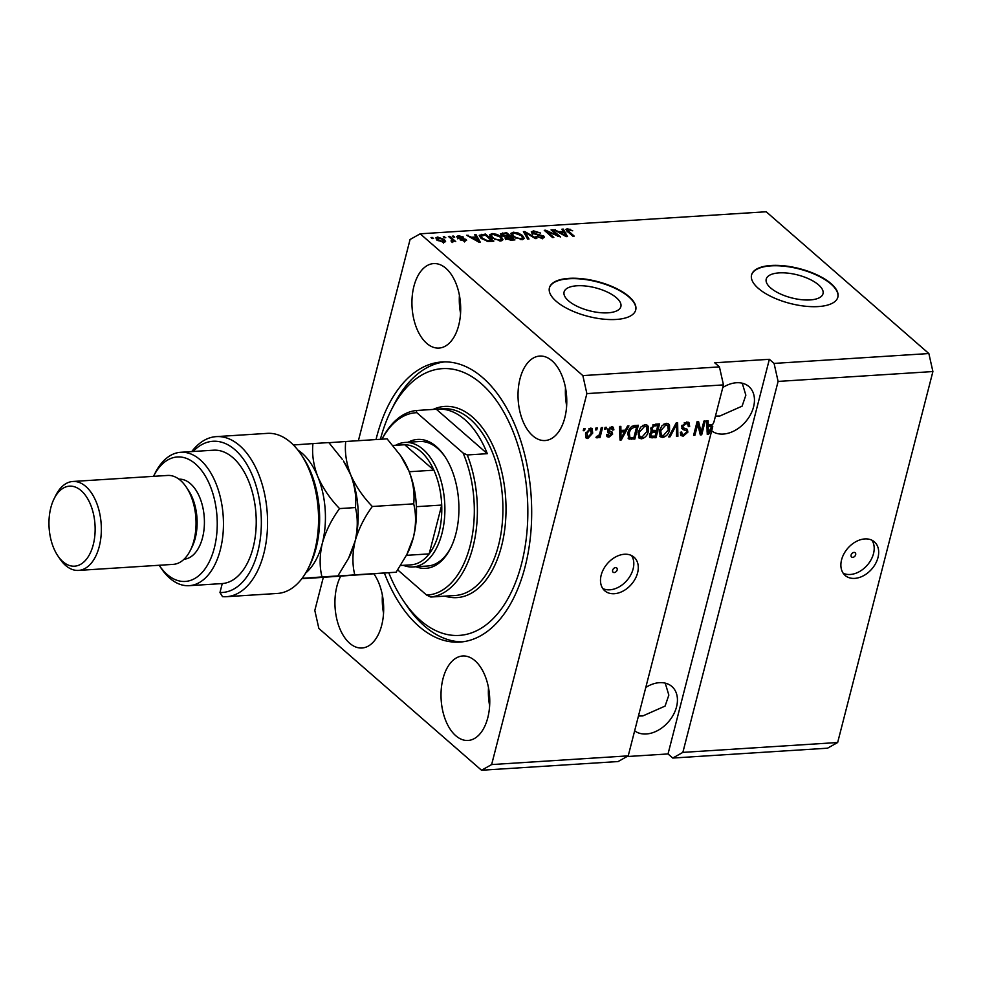 <?xml version="1.0" encoding="UTF-8"?>
<svg xmlns="http://www.w3.org/2000/svg" width="982" height="982" viewBox="0 0 982 982"><rect width="100%" height="100%" fill="white"/><g stroke="black" fill="none" stroke-linecap="round" stroke-linejoin="round"><path stroke-width="1.47" d="M810.125 299.927A29.313 11.858 14.4 0 0 823.014 293.704A29.313 11.858 14.4 0 0 809.536 279.195A29.313 11.858 14.4 0 0 779.107 272.886A29.313 11.858 14.4 0 0 766.218 279.121A29.313 11.858 14.4 0 0 779.696 293.63A29.313 11.858 14.4 0 0 810.125 299.927M607.981 312.816A29.313 11.858 14.4 0 0 620.87 306.593A29.313 11.858 14.4 0 0 607.392 292.084A29.313 11.858 14.4 0 0 576.962 285.774A29.313 11.858 14.4 0 0 564.073 292.01A29.313 11.858 14.4 0 0 577.551 306.507A29.313 11.858 14.4 0 0 607.981 312.816M616.144 319.457A44.558 18.032 14.4 0 0 635.722 309.981A44.558 18.032 14.4 0 0 615.248 287.935A44.558 18.032 14.4 0 0 568.995 278.348A44.558 18.032 14.4 0 0 549.417 287.824A44.558 18.032 14.4 0 0 569.891 309.87A44.558 18.032 14.4 0 0 616.144 319.457M635.673 310.177A44.558 18.032 14.4 0 0 614.941 288.229A44.558 18.032 14.4 0 0 568.897 278.753A44.558 18.032 14.4 0 0 549.368 288.021M818.301 306.568A44.558 18.032 14.4 0 0 837.879 297.092A44.558 18.032 14.4 0 0 817.392 275.046A44.558 18.032 14.4 0 0 771.14 265.471A44.558 18.032 14.4 0 0 751.561 274.935A44.558 18.032 14.4 0 0 772.048 296.981A44.558 18.032 14.4 0 0 818.301 306.568M837.818 297.288A44.558 18.032 14.4 0 0 817.085 275.341A44.558 18.032 14.4 0 0 771.042 265.864A44.558 18.032 14.4 0 0 751.512 275.132M852.757 557.334A2.786 1.989 131.1 0 0 855.371 555.481A2.786 1.989 131.1 0 0 855.224 552.78A2.786 1.989 131.1 0 0 854.021 552.412A2.786 1.989 131.1 0 0 851.406 554.265A2.786 1.989 131.1 0 0 851.554 556.978A2.786 1.989 131.1 0 0 852.757 557.334M854.708 578.386A22.279 15.872 131.1 0 0 875.613 563.521A22.279 15.872 131.1 0 0 874.422 541.868A22.279 15.872 131.1 0 0 864.847 538.922A22.279 15.872 131.1 0 0 843.955 553.799A22.279 15.872 131.1 0 0 845.146 575.452A22.279 15.872 131.1 0 0 854.708 578.386M843.157 573.206A22.279 15.872 131.1 0 0 850.24 574.482A22.279 15.872 131.1 0 0 870.089 561.397A22.279 15.872 131.1 0 0 871.918 540.21M614.278 572.543A2.786 1.989 131.1 0 0 616.892 570.677A2.786 1.989 131.1 0 0 616.745 567.977A2.786 1.989 131.1 0 0 615.542 567.608A2.786 1.989 131.1 0 0 612.928 569.474A2.786 1.989 131.1 0 0 613.075 572.175A2.786 1.989 131.1 0 0 614.278 572.543M614.327 593.717A22.279 15.872 131.1 0 0 635.219 578.84A22.279 15.872 131.1 0 0 634.028 557.187A22.279 15.872 131.1 0 0 624.454 554.253A22.279 15.872 131.1 0 0 603.562 569.118A22.279 15.872 131.1 0 0 604.752 590.771A22.279 15.872 131.1 0 0 614.327 593.717M602.776 588.525A22.279 15.872 131.1 0 0 609.847 589.814A22.279 15.872 131.1 0 0 629.695 576.716A22.279 15.872 131.1 0 0 631.524 555.53M634.654 730.817A28.957 20.622 131.1 0 0 646.279 733.984A28.957 20.622 131.1 0 0 673.443 714.651A28.957 20.622 131.1 0 0 671.897 686.504A28.957 20.622 131.1 0 0 659.45 682.674A28.957 20.622 131.1 0 0 645.788 687.449M638.447 716.025L642.829 715.939L665.084 706.083L668.84 695.096L665.231 683.128M711.655 430.889A28.957 20.622 131.1 0 0 723.292 434.056A28.957 20.622 131.1 0 0 750.457 414.723A28.957 20.622 131.1 0 0 748.91 386.564A28.957 20.622 131.1 0 0 736.463 382.747A28.957 20.622 131.1 0 0 722.789 387.522M715.461 416.098L719.843 416.012L742.097 406.155L745.854 395.169L742.245 383.201M455.771 735.714A42.324 24.28 -93.6 0 0 468.083 740.465A42.324 24.28 -93.6 0 0 489.502 707.531A42.324 24.28 -93.6 0 0 475.018 660.739A42.324 24.28 -93.6 0 0 462.694 655.988A42.324 24.28 -93.6 0 0 441.274 688.934A42.324 24.28 -93.6 0 0 455.771 735.714M532.772 435.787A42.324 24.28 -93.6 0 0 545.096 440.537A42.324 24.28 -93.6 0 0 566.516 407.591A42.324 24.28 -93.6 0 0 552.031 360.811A42.324 24.28 -93.6 0 0 539.707 356.061A42.324 24.28 -93.6 0 0 518.287 389.007A42.324 24.28 -93.6 0 0 532.772 435.787M426.691 343.319A42.324 24.28 -93.6 0 0 439.003 348.07A42.324 24.28 -93.6 0 0 460.423 315.124A42.324 24.28 -93.6 0 0 445.938 268.332A42.324 24.28 -93.6 0 0 433.614 263.593A42.324 24.28 -93.6 0 0 412.195 296.527A42.324 24.28 -93.6 0 0 426.691 343.319M340.619 576.287A42.324 24.28 -93.6 0 0 349.678 643.247A42.324 24.28 -93.6 0 0 361.99 647.997A42.324 24.28 -93.6 0 0 382.808 619.924A42.324 24.28 -93.6 0 0 373.982 573.991M384.453 573.206A140.352 80.499 -93.6 0 0 418.933 626.344A140.352 80.499 -93.6 0 0 459.785 642.093A140.352 80.499 -93.6 0 0 530.808 532.858A140.352 80.499 -93.6 0 0 482.763 377.714A140.352 80.499 -93.6 0 0 441.925 361.965A140.352 80.499 -93.6 0 0 376.02 439.568M626.97 756.557L668.03 753.943L672.744 758.055L827.544 748.186L837.658 742.515L682.858 752.384L778.1 381.421L774.074 363.414L928.862 353.545L766.193 211.756L420.186 233.814L410.071 239.485L358.405 440.685M837.658 742.515L932.9 371.552L778.1 381.421M932.9 371.552L928.862 353.545M672.744 758.055L682.858 752.384M668.03 753.943L769.36 359.302L714.724 362.788L719.438 366.9L723.464 384.895L713.926 422.051L712.625 424.58L708.169 424.875L708.108 420.812L706.733 420.897L707.261 434.449L708.55 434.375L712.76 426.593L628.222 755.858L491.638 764.573L586.88 393.61L582.854 375.603L420.186 233.814M723.464 384.895L586.88 393.61M701.099 432.08L703.922 421.082L705.248 420.996L701.7 434.805L700.289 434.903L697.736 424.236L694.912 435.247L693.587 435.321L697.134 421.511L698.546 421.425L701.099 432.08L699.921 431.049L697.625 421.487M686.516 430.816L682.699 429.453L681.569 426.286L686.627 422.002L688.996 422.641L689.683 426.397L688.321 426.667L687.805 424.114L686.099 423.635L682.907 426.163L683.251 427.771L687.326 429.367L687.891 432.141L683.214 436.168L680.992 435.566L680.354 432.289L681.729 432.019L682.122 434.179L683.582 434.547L686.578 432.19L686.516 430.816L681.52 428.434M668.693 436.916L676.254 422.849L677.629 422.751L677.899 436.327L676.537 436.413L676.598 424.408L670.08 436.83L668.693 436.916M666.299 423.303L668.632 423.978L669.503 425.231L669.577 429.883C668.681 433.983 666.373 436.511 662.654 437.469L660.26 436.745L659.438 430.693L662.003 425.648L666.299 423.303M645.113 424.654L647.445 425.329L648.316 426.581L648.39 431.233C647.482 435.333 645.174 437.862 641.467 438.831L639.061 438.095L638.239 432.043L640.816 426.998L645.113 424.654M625.374 430.153L627.547 425.955L628.922 425.857L621.299 439.936L620.01 440.022L619.482 426.458L620.857 426.372L620.919 430.435L625.374 430.153M583.222 430.717L583.725 428.741L585.051 428.655L584.535 430.632L583.222 430.717M585.554 433.663L590.477 428.14L592.171 428.643L592.698 433.111L587.801 438.537L586.119 438.046L585.554 433.663M595.473 429.932L595.976 427.968L597.302 427.882L596.798 429.846L595.473 429.932M599.941 432.829L601.266 427.624L602.592 427.538L600.014 437.591L598.689 437.665L599.106 436.069L597.081 437.947L595.976 437.493L599.167 434.903L599.941 432.829M596.172 437.15L597.081 437.947L595.976 437.493M604.568 429.355L605.084 427.379L606.41 427.293L605.894 429.269L604.568 429.355M607.6 430.226L611.565 426.789L613.296 427.231L613.897 429.821L612.535 430.079L611.111 428.238L608.987 429.895L609.061 430.791L612.203 432.105L612.633 434.142L608.95 437.186L607.158 436.708L606.667 434.51L608.042 434.253L609.27 435.762L611.246 434.425L607.919 432.436L607.6 430.226M609.982 427.207L612.179 428.508L609.945 427.219M607.809 428.876L610.166 431.27M607.085 434.437L609.27 435.762M633.758 437.555L628.075 438.144L629.253 439.175L627.952 432.792C628.775 428.717 630.996 426.286 634.593 425.501L638.361 425.255L634.814 439.077L628.541 438.77M650.845 431.073L651.606 431.736L650.722 428.459L655.62 424.163L659.548 423.905L656.001 437.727L650.01 437.53L649.446 434.719L651.176 431.466M323.311 577.391L314.817 610.448L318.855 628.455L481.524 770.244L491.638 764.573M769.36 359.302L774.074 363.414M719.438 366.9L582.854 375.603M557.616 235.606L551.049 229.886L552.375 229.8L560.624 236.993L547.256 231.691L553.836 237.423L552.51 237.509L544.261 230.316L545.685 230.218L557.616 235.606L557.445 236.281M531.986 233.237L531.274 231.838L533.607 230.893L540.652 233.053L534.453 231.74L533.287 233.139L543.733 236.048L544.445 237.349L542.297 238.258L535.914 236.355L541.291 237.423L542.395 236.122L531.986 233.237M532.354 234.342L532.87 232.366L533.079 233.974M542.285 238.822L542.395 236.122M527.629 239.092L523.394 231.642L524.756 231.556L536.823 238.503L535.46 238.589L525.112 232.439L529.003 239.007L527.629 239.092M510.787 233.532L513.279 232.194L518.336 233.078L522.449 235.459L524.228 238.331L521.737 239.571L512.457 236.196L510.824 233.397M489.601 234.882L492.092 233.544L497.137 234.428L501.262 236.809L503.042 239.682L500.55 240.921L491.258 237.546L489.625 234.747M444.453 237.779L443.275 236.748L445.779 237.693L444.453 237.779M437.223 240.001L435.848 237.865L437.616 237.006L444.281 239.498L445.607 241.56L443.839 242.431L437.223 240.001M567.4 228.732L572.715 230.807L568.308 229.579L567.608 230.205L574.2 236.122L572.874 236.208L567.277 231.322L565.902 229.383L567.4 228.732L567.363 230.696M568.308 229.579L567.314 231.359M476.025 236.969L474.674 234.747L476.049 234.661L480.235 242.112L478.946 242.198L466.622 235.263L471.569 237.251L476.025 236.969L475.791 237.89M465.64 240.983L466.045 239.412L464.817 241.093L460.079 239.792L463.909 240.345L464.842 239.596L457.354 237.558L456.728 236.441L458.545 235.68L463.639 237.153L459.318 236.429L458.533 237.349L466.045 239.412L466.573 240.381M459.318 236.429L458.312 238.209M463.725 241.081L464.842 239.596M453.389 237.214L452.211 236.183L453.537 236.097L454.715 237.128L453.389 237.214M451.511 239.129L448.406 236.429L449.731 236.343L455.734 241.572L453.451 240.823L452.947 241.842L451.376 241.646L451.02 240.872L452.506 240.222L451.511 239.129M453.193 241.817L453.451 240.823L452.947 241.842M451.806 241.744L452.506 240.222M432.203 238.565L431.024 237.534L432.35 237.448L433.528 238.479L432.203 238.565M481.057 238.245L479.204 235.299L485.489 234.06L493.737 241.253L487.968 241.474L481.057 238.245M501.323 235.312L500.464 233.777L506.675 232.709L514.936 239.903L510.984 240.148L505.411 238.565L505.104 236.969L501.323 235.312M563.275 231.408L561.925 229.187L563.3 229.101L567.486 236.552L566.197 236.637L553.86 229.702L558.819 231.691L563.275 231.408L563.042 232.329M628.222 755.858L618.108 761.541L481.524 770.244M569.781 229.862L569.977 229.113M475.632 236.318L476.049 234.661M467.8 235.925L467.997 235.177M471.397 237.951L471.569 237.251M477.755 240.001L476.552 237.84L472.968 238.061L478.725 241.4L477.755 240.001M472.796 238.736L472.968 238.061M457.526 237.705L458.545 235.68M459.183 238.565L459.38 237.804M461.098 240.406L461.295 239.608M453.279 237.104L453.537 236.097M449.474 237.349L449.731 236.343M452.469 241.142L453.205 241.781M432.08 238.454L432.35 237.448M436.327 239.092L437.616 237.006M443.962 240.762L444.281 239.498M443.889 241.56L444.625 242.321M442.821 242.419L443.999 241.142L443.496 243.119M438.254 240.786L438.5 239.866L443.005 241.682L442.968 239.583L438.438 237.754L436.953 240.259M438.438 237.754L438.5 239.866M444.343 237.681L444.601 236.662M481.462 235.336L481.732 234.305M485.231 235.066L485.489 234.06M479.523 236.552L480.689 236.318M491.454 240.492L485.133 234.98L480.873 236.38L482.383 238.172L487.244 240.615L491.454 240.492L491.221 241.412M488.987 241.523L489.22 240.639M487.06 241.339L487.244 240.615M482.15 239.117L482.383 238.172M480.529 237.754L480.799 235.852L480.296 237.816M496.966 235.091L497.137 234.428M500.967 237.939L501.262 236.809M501.385 239.375L502.305 240.516M489.085 236.846L491.577 235.508M491.798 234.661L492.092 233.544M499.568 240.074L501.434 239.166L499.924 236.883L493.062 234.379L491.233 235.299L492.608 237.484L495.026 239.068L499.568 240.074L499.359 240.909M494.854 239.78L495.026 239.068M492.375 238.405L492.608 237.484M506.417 233.716L506.675 232.709M501.065 235.079L501.949 234.956M505.141 238.307L505.988 238.295M512.641 239.142L510.174 236.993L506.614 237.3L506.602 238.368L512.641 239.142L512.408 240.062M506.381 239.227L506.614 237.3M509.216 236.159L506.319 233.63L502.514 233.974L502.637 235.226L509.216 236.159L508.983 237.067M502.416 236.085L502.514 233.974M518.165 233.741L518.336 233.078M522.166 236.588L522.449 235.459M522.571 238.012L523.492 239.166M510.284 235.496L512.776 234.158M512.997 233.311L513.279 232.194M520.767 238.724L522.62 237.816L521.111 235.533L514.249 233.029L512.42 233.937L513.807 236.134L516.225 237.718L520.767 238.724L520.546 239.559M516.041 238.43L516.225 237.718M513.561 237.055L513.807 236.134M524.314 233.274L524.756 231.556M524.719 233.974L525.112 232.439M533.336 231.936L533.607 230.893M542.604 237.558L543.23 238.025L543.733 236.048M536.909 237.043L537.142 236.183M541.07 238.258L541.291 237.423M531.79 233.053L532.735 232.894M552.117 230.807L552.375 229.8M546.999 232.697L547.256 231.691M545.403 231.31L545.685 230.218M562.882 230.758L563.3 229.101M555.051 230.365L555.247 229.616M558.648 232.39L558.819 231.691M565.006 234.44L563.803 232.28L560.219 232.501L565.976 235.84L565.006 234.44M560.047 233.176L560.219 232.501M583.48 429.699L584.535 430.632M591.495 428.25L591.63 431.601M591.581 432.141L592.698 433.111M588.095 437.1L586.622 437.518L587.801 438.537M586.622 437.518L585.603 437.395M585.468 434.044L586.033 435.775L588.206 437.1L591.373 433.197L590.072 429.576L586.905 433.492L588.206 437.1M588.93 428.582L591.066 429.87L588.991 428.545M585.873 432.596L586.905 433.492M595.73 428.925L596.798 429.846M599.376 434.461L598.995 435.971M598.959 436.659L600.014 437.591M597.166 436.118L596.381 436.794M604.838 428.348L605.894 429.269M612.584 426.875L612.719 428.79L613.897 429.821M608.054 429.085L608.987 429.895M607.883 429.76L608.987 430.239L607.883 429.76M611.43 431.687L612.633 434.142M611.455 433.111L611.209 433.811M609.356 435.75L607.772 436.168L608.95 437.186M607.772 436.168L606.729 436.082M607.539 431.798L611.05 433.614M624.847 430.177L624.147 431.466M620.55 438.119L620.121 438.905L621.299 439.936M619.691 426.446L619.74 429.404L620.919 430.435M619.912 437.567L621.029 438.537L624.515 431.785L623.337 430.767L619.765 430.988L619.851 437.506M619.765 430.988L620.943 432.019L621.029 438.537M624.515 431.785L620.943 432.019M636.888 425.353L636.508 426.863M633.636 438.046L634.814 439.077M627.731 433.774L628.431 436.29L629.928 437.53L633.906 437.542L636.618 426.961L634.347 427.109L630.653 429.318L629.278 432.731L629.928 437.53M636.618 426.961L635.44 425.93L631.966 426.262M628.235 431.822L629.278 432.731M629.757 428.545L630.653 429.318M633.169 426.078L634.347 427.109M646.794 424.911L648.316 426.581M647.138 425.55L647.212 430.202M647.285 430.276L648.39 431.233M642.572 437.1L640.289 437.8L641.467 438.831M640.289 437.8L638.546 437.506M638.091 432.718L638.938 435.627L641.872 437.211L647.064 431.294L646.451 426.802L644.708 426.262L639.552 432.006L639.307 435.087L640.117 436.659M646.451 426.802L642.793 425.366M638.128 434.069L639.307 435.087M638.521 431.098L639.552 432.006M643.529 425.243L644.708 426.262M658.087 424.003L657.694 425.513M656.43 430.46L656.037 431.97M654.945 436.204L656.001 437.727M654.822 436.695L649.532 436.855M650.771 428.324L652.367 430.3L656.565 430.447L657.805 425.611L653.852 426.028L652.048 428.361L652.367 430.3M657.805 425.611L656.627 424.58L652.674 425.01M649.556 434.351L651.078 436.082L655.092 436.192L656.148 432.068L652.478 432.436L650.833 434.412L651.078 436.082M656.148 432.068L654.969 431.037L651.25 431.417M649.888 433.59L650.833 434.412M651.299 431.405L652.478 432.436M651.054 427.489L652.048 428.361M652.797 425.108L653.852 426.028M654 424.752L655.178 425.771M667.993 423.561L669.503 425.231M668.325 424.199L668.398 428.852M668.472 428.925L669.577 429.883M663.758 435.75L661.475 436.45L662.654 437.469M661.475 436.45L659.744 436.155M659.278 431.368L660.125 434.277L663.059 435.861L668.263 429.944L667.637 425.452L665.894 424.911L660.751 430.656L661.303 435.308M667.637 425.452L663.992 424.015M659.327 432.718L660.505 433.737M659.708 429.748L660.751 430.656M664.716 423.893L665.894 424.911M676.475 422.837L676.5 424.322M676.549 426.986L676.721 435.296L677.899 436.327M675.8 423.708L676.598 424.408M669.172 436.033L670.08 436.83M688.308 422.223L688.505 425.378L689.683 426.397M687.805 424.114L684.92 422.604L686.099 423.635M684.92 422.604L684.282 422.69M681.925 425.304L682.907 426.163M681.655 425.992L683.251 427.771M686.602 428.95L686.713 431.123L687.891 432.141M684.258 434.449L682.036 435.136L683.214 436.168M682.036 435.136L680.501 434.952M680.489 432.264L682.122 434.179M700.976 431.982L700.522 433.786L701.7 434.805M696.668 423.303L697.736 424.236M693.844 434.314L694.912 435.247M711.827 424.641L711.582 425.562L712.76 426.593M707.801 432.559L707.371 433.344L708.55 434.375M706.942 420.885L706.991 423.843L708.169 424.875M707.163 432.006L708.28 432.976L711.766 426.225L710.587 425.194L707.003 425.427L707.101 431.945M707.003 425.427L708.182 426.458L708.28 432.976M711.766 426.225L708.182 426.458M382.403 595.276A42.324 24.28 -93.6 0 0 383.545 613.222M459.416 295.337A42.324 24.28 -93.6 0 0 460.558 313.295M565.497 387.816A42.324 24.28 -93.6 0 0 566.651 405.762M488.496 687.744A42.324 24.28 -93.6 0 0 489.637 705.702M408.119 442.256A64.603 37.058 86.4 0 1 436.401 446.663A64.603 37.058 86.4 0 1 444.674 456.2A64.603 37.058 86.4 0 1 450.542 548.263A64.603 37.058 86.4 0 1 416.049 566.749M395.685 445.276A62.382 35.782 86.4 0 1 405.001 442.452A62.382 35.782 86.4 0 1 423.156 449.449A62.382 35.782 86.4 0 1 444.502 518.398A62.382 35.782 86.4 0 1 412.931 566.945L427.501 566.025A62.382 35.782 -93.6 0 0 450.959 547.428M445.19 456.986A62.382 35.782 -93.6 0 0 437.714 448.516A62.382 35.782 -93.6 0 0 419.572 441.519L405.001 442.452M388.811 572.862A133.662 76.67 -93.6 0 0 403.344 600.677A133.662 76.67 -93.6 0 0 420.456 620.428A133.662 76.67 -93.6 0 0 521.577 563.68A133.662 76.67 -93.6 0 0 481.254 383.631A133.662 76.67 -93.6 0 0 391.204 410.206A133.662 76.67 -93.6 0 0 380.415 439.285M462.51 641.835A140.352 80.499 86.4 0 1 424.396 625.988A140.352 80.499 86.4 0 1 406.438 605.268L403.344 600.677M391.204 410.206L393.684 405.271A140.352 80.499 86.4 0 1 444.662 361.879M464.842 419.621A93.56 53.666 -93.6 0 0 437.616 409.113A93.56 53.666 -93.6 0 0 436.303 409.224L487.305 453.684A93.56 53.666 -93.6 0 0 464.842 419.621M381.937 439.187A93.56 53.666 86.4 0 1 416.27 410.513L436.303 409.224M487.305 453.684L467.272 454.961A93.56 53.666 86.4 0 1 430.791 597.031L450.824 595.755A93.56 53.666 -93.6 0 1 449.523 595.865L454.985 595.522A93.56 53.666 -93.6 0 0 502.33 522.694A93.56 53.666 -93.6 0 0 470.304 419.265A93.56 53.666 -93.6 0 0 443.078 408.77L437.616 409.113M448.209 595.927A93.56 53.666 -93.6 0 0 449.523 595.865M416.27 410.513L416.822 412.685A91.338 52.39 -93.6 0 0 381.973 439.187M397.722 569.904L426.605 595.08A91.338 52.39 -93.6 0 0 470.047 546.017A91.338 52.39 -93.6 0 0 463.087 453.009L467.272 454.961M416.822 412.685L463.087 453.009M426.605 595.08L430.791 597.031M400.607 565.497L410.967 564.846A60.148 34.505 -93.6 0 0 429.171 553.885L441.704 505.067A60.148 34.505 -93.6 0 0 433.884 470.169A60.148 34.505 -93.6 0 0 420.824 451.536A60.148 34.505 -93.6 0 0 404.719 444.748A60.148 34.505 -93.6 0 0 403.32 444.785L392.898 445.447M409.224 471.741L433.884 470.169L404.719 444.748L392.947 445.497M406.438 555.333L429.171 553.885A60.148 34.505 -93.6 0 0 441.704 505.067L416.393 506.675M412.931 566.945A62.382 35.782 86.4 0 1 403.332 565.325M300.885 454.212L302.935 457.268A75.737 43.441 86.4 0 1 309.821 565.202L308.164 568.492A80.193 45.994 -93.6 0 0 300.885 454.212A80.193 45.994 -93.6 0 0 290.623 442.366A80.193 45.994 -93.6 0 0 267.276 433.369L216.285 436.622A80.193 45.994 86.4 0 1 267.288 513.733A80.193 45.994 86.4 0 1 226.486 596.688A80.193 45.994 86.4 0 1 222.484 596.639L219.968 592.502L222.263 583.566A66.837 38.335 -93.6 0 0 255.836 531.336A66.837 38.335 -93.6 0 0 232.943 457.698A66.837 38.335 -93.6 0 0 213.499 450.198L180.713 452.285A66.837 38.335 86.4 0 1 200.168 459.785A66.837 38.335 86.4 0 1 223.037 533.656A66.837 38.335 86.4 0 1 189.219 585.677A66.837 38.335 86.4 0 1 169.763 578.177A66.837 38.335 86.4 0 1 161.208 568.308L159.17 565.264A62.382 35.782 -93.6 0 0 167.136 574.458A62.382 35.782 -93.6 0 0 214.321 547.981A62.382 35.782 -93.6 0 0 195.504 463.958A62.382 35.782 -93.6 0 0 153.499 476.344L155.144 473.066A66.837 38.335 86.4 0 1 180.713 452.285M226.486 596.688L277.476 593.447A80.193 45.994 -93.6 0 0 308.164 568.492M78.535 570.407L173.225 564.368A44.558 25.557 -93.6 0 0 190.275 550.509A44.558 25.557 -93.6 0 0 186.224 487.023A44.558 25.557 -93.6 0 0 180.528 480.443A44.558 25.557 -93.6 0 0 167.566 475.448L72.864 481.475A44.558 25.557 86.4 0 1 85.827 486.483A44.558 25.557 86.4 0 1 101.072 535.73A44.558 25.557 86.4 0 1 78.535 570.407A44.558 25.557 86.4 0 1 65.561 565.411A44.558 25.557 86.4 0 1 59.865 558.832L57.803 555.775A40.102 23.003 -93.6 0 0 62.934 561.692A40.102 23.003 -93.6 0 0 93.265 544.666A40.102 23.003 -93.6 0 0 81.175 490.656A40.102 23.003 -93.6 0 0 54.157 498.635A40.102 23.003 -93.6 0 0 57.803 555.775M54.157 498.635L55.814 495.333A44.558 25.557 86.4 0 1 72.864 481.475M184.064 559.212A40.102 23.003 -93.6 0 0 204.182 527.85A40.102 23.003 -93.6 0 0 190.447 483.696A40.102 23.003 -93.6 0 0 178.957 479.179M191.76 451.573A80.193 45.994 86.4 0 1 216.285 436.622M219.968 592.502A75.737 43.441 -93.6 0 0 259.076 498.058A75.737 43.441 -93.6 0 0 193.086 451.499M222.263 583.566L216.801 583.909A66.837 38.335 86.4 0 1 216.531 583.934L189.219 585.677M190.275 550.509L191.932 547.22A40.102 23.003 -93.6 0 0 188.286 490.079L186.224 487.023M310.521 578.079L354.772 574.851C352.219 564.54 352.329 553.332 355.091 541.217C358.491 529.188 364.236 517.612 372.313 506.491C362.849 496.634 355.594 485.98 350.574 474.539C346.216 463.025 344.596 452.015 345.725 441.495L328.945 442.698M345.725 441.495L387.104 438.856L400.644 455.697L408.856 470.82C413.213 482.322 414.821 493.332 413.692 503.852C416.245 514.163 416.135 525.37 413.373 537.498L406.83 554.56L396.139 572.211L310.631 578.202M354.772 574.851L396.139 572.211M372.313 506.491L413.692 503.852M348.561 558.279L349.555 556.303A66.837 38.335 -93.6 0 0 355.091 541.217A66.837 38.335 -93.6 0 0 350.574 474.539A66.837 38.335 -93.6 0 0 343.479 461.061L350.574 474.539C354.932 486.041 356.552 497.064 355.41 507.571C357.964 517.882 357.853 529.089 355.091 541.217L348.561 558.279L337.869 575.931L301.842 578.705M406.83 554.56L407.825 552.584A66.837 38.335 -93.6 0 0 413.373 537.498A66.837 38.335 -93.6 0 0 408.856 470.82A66.837 38.335 -93.6 0 0 401.761 457.342L400.644 455.697M305.684 573.022A66.837 38.335 -93.6 0 0 322.317 543.304A66.837 38.335 -93.6 0 0 317.787 476.626C313.43 465.112 311.822 454.101 312.951 443.582L328.823 442.575L342.362 459.416M302.1 578.361L321.986 576.937C319.432 566.639 319.543 555.419 322.317 543.304C325.717 531.274 331.462 519.699 339.539 508.59C330.062 498.721 322.82 488.066 317.787 476.626A66.837 38.335 -93.6 0 0 297.841 450.038M312.951 443.582L293.397 444.981M321.986 576.937L337.869 575.931M339.539 508.59L355.41 507.571M568.271 232.194L568.541 231.187M476.135 240.615L476.307 239.976M460.742 238.859L460.963 238.012M502.489 233.986L502.759 232.955M510.247 240.173L510.48 239.289M506.516 237.337L506.773 236.306M525.431 235.238L525.849 233.606M537.854 235.017L538.038 234.293M563.386 235.054L563.558 234.416M608.533 432.117L609.712 433.136M619.851 434.719L621.029 435.75M630.039 438.279L631.217 439.298M650.87 436.941L652.048 437.972M652.637 431.184L653.816 432.215M674.634 425.881L675.481 426.63M683.546 428.999L684.724 430.03M707.101 429.159L708.28 430.177M433.074 409.433A95.794 54.943 86.4 0 1 472.637 417.178A95.794 54.943 86.4 0 1 504.22 533.066A95.794 54.943 86.4 0 1 444.969 596.135M567.547 229.935L567.044 231.912M458.263 236.846L457.759 238.822M465.026 239.976L464.523 241.94M452.604 240.59L452.101 242.566M501.434 239.166L500.93 241.142M491.233 235.299L490.718 237.263M506.16 237.644L505.656 239.62M502.109 234.33L501.593 236.306M522.62 237.816L522.117 239.792M512.42 233.937L511.917 235.913M609.11 430.853L607.932 429.821"/></g></svg>
